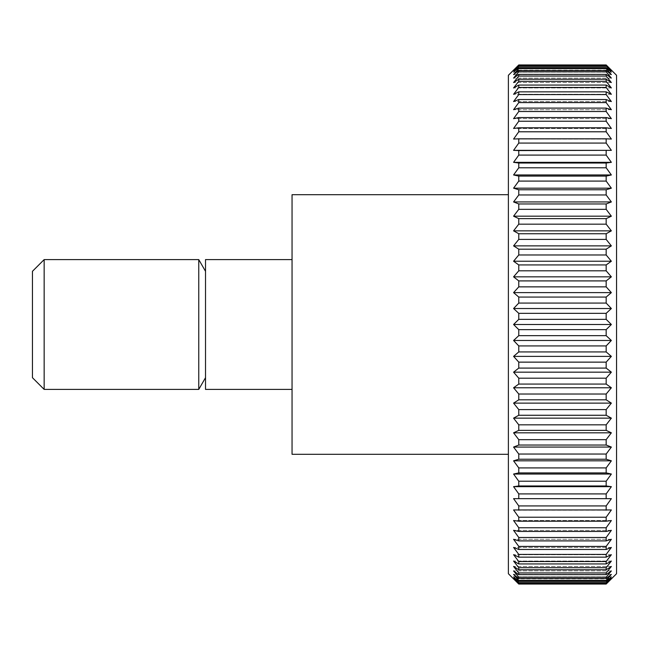<?xml version="1.0" encoding="UTF-8"?>
<svg xmlns="http://www.w3.org/2000/svg" width="649" height="649" viewBox="0 0 649 649"><rect width="100%" height="100%" fill="white"/><g stroke="black" fill="none" stroke-linecap="round" stroke-linejoin="round"><path stroke-width="0.49" stroke-dasharray="3.25 2.43" d="M292.05 454.3L292.05 194.7M508.386 454.3L508.386 194.7L508.386 454.3M205.514 389.4L205.514 259.6M292.05 389.4L292.05 259.6L292.05 389.4M198.756 389.4L198.756 259.6M205.514 377.694L205.514 271.306L205.514 377.694M44.156 389.4L44.156 259.6M32.45 377.694L32.45 271.306M606.166 584.051L518.77 584.051L513.578 578.908L611.358 578.908L606.166 584.051L611.358 578.405L606.166 583.216L611.358 576.904L606.166 581.358L606.166 580.417L611.358 574.406L606.166 578.486L606.166 577.172L611.358 570.917L606.166 574.616L606.166 572.937L611.358 566.455L606.166 569.757L606.166 567.713L611.358 561.044L606.166 563.932L606.166 561.539L611.358 554.692L606.166 557.158L606.166 554.424L611.358 547.44L606.166 549.468L606.166 546.401L611.358 539.303L606.166 540.893L606.166 537.502L611.358 530.322L606.166 531.458L606.166 527.767L611.358 520.522L606.166 521.212L606.166 517.221L611.358 509.952L606.166 510.187L606.166 505.92L611.358 498.651L606.166 498.424L606.166 493.905L611.358 486.669L606.166 485.979L606.166 481.217L611.358 474.038L606.166 472.902L606.166 467.913L611.358 460.822L606.166 459.232L606.166 454.04L611.358 447.064L606.166 445.036L606.166 439.665L611.358 432.818L606.166 430.36L606.166 424.827L611.358 418.151L606.166 415.263L606.166 409.592L611.358 403.118L606.166 399.816L606.166 394.024L611.358 387.769L606.166 384.07L606.166 378.189L611.358 372.169L606.166 368.088L606.166 362.134L611.358 356.382L606.166 351.928L606.166 345.925L611.358 340.474L606.166 335.663L606.166 329.643L611.358 324.5L606.166 319.357L606.166 313.337L611.358 308.526L606.166 303.075L606.166 297.072L611.358 292.618L606.166 286.866L606.166 280.912L611.358 276.831L606.166 270.811L606.166 264.93L611.358 261.231L606.166 254.976L606.166 249.184L611.358 245.882L606.166 239.408L606.166 233.737L611.358 230.849L606.166 224.173L606.166 218.64L611.358 216.182L606.166 209.335L606.166 203.964L611.358 201.936L606.166 194.96L606.166 189.768L611.358 188.178L606.166 181.087L606.166 176.098L611.358 174.962L606.166 167.783L606.166 163.021L611.358 162.331L606.166 155.095L606.166 150.576L611.358 150.349L606.166 143.08L606.166 138.813L611.358 139.048L606.166 131.779L606.166 127.788L611.358 128.478L606.166 121.233L606.166 117.542L611.358 118.678L606.166 111.498L606.166 108.107L611.358 109.697L606.166 102.599L606.166 99.532L611.358 101.56L606.166 94.576L606.166 91.842L611.358 94.308L606.166 87.461L606.166 85.068L611.358 87.956L606.166 81.287L606.166 79.243L611.358 82.545L606.166 76.063L606.166 74.384L611.358 78.083L606.166 71.828L606.166 70.514L611.358 74.594L606.166 68.583L606.166 67.642L611.358 72.096L606.166 65.784L611.358 70.595L606.166 64.949L611.358 70.092L513.578 70.092L518.77 64.949L606.166 64.949M616.55 573.716L616.55 75.284M508.386 573.716L508.386 75.284M606.166 65.143L518.77 64.949M518.77 65.143L513.578 70.595L518.77 65.784L606.166 65.784M606.166 66.352L518.77 66.352L518.77 65.784M518.77 66.352L513.578 72.096L518.77 67.642L606.166 67.642M606.166 68.583L518.77 68.583L518.77 67.642M518.77 68.583L513.578 74.594L518.77 70.514L606.166 70.514M606.166 71.828L518.77 71.828L518.77 70.514M518.77 71.828L513.578 78.083L518.77 74.384L606.166 74.384M606.166 76.063L518.77 76.063L518.77 74.384M518.77 76.063L513.578 82.545L518.77 79.243L606.166 79.243M606.166 81.287L518.77 81.287L518.77 79.243M518.77 81.287L513.578 87.956L518.77 85.068L606.166 85.068M606.166 87.461L518.77 87.461L518.77 85.068M518.77 87.461L513.578 94.308L518.77 91.842L606.166 91.842M606.166 94.576L518.77 94.576L518.77 91.842M518.77 94.576L513.578 101.56L518.77 99.532L606.166 99.532M606.166 102.599L518.77 102.599L518.77 99.532M518.77 102.599L513.578 109.697L518.77 108.107L606.166 108.107M606.166 111.498L518.77 111.498L518.77 108.107M518.77 111.498L513.578 118.678L518.77 117.542L606.166 117.542M606.166 121.233L518.77 121.233L518.77 117.542M518.77 121.233L513.578 128.478L518.77 127.788L606.166 127.788M606.166 131.779L518.77 131.779L518.77 127.788M518.77 131.779L513.578 139.048L606.166 138.813M606.166 143.08L518.77 143.08L518.77 138.813M518.77 143.08L513.578 150.349L606.166 150.576M606.166 155.095L518.77 155.095L518.77 150.576M518.77 155.095L513.578 162.331L518.77 163.021L606.166 163.021M606.166 167.783L518.77 167.783L518.77 163.021M518.77 167.783L513.578 174.962L518.77 176.098L606.166 176.098M606.166 181.087L518.77 181.087L518.77 176.098M518.77 181.087L513.578 188.178L518.77 189.768L606.166 189.768M606.166 194.96L518.77 194.96L518.77 189.768M518.77 194.96L513.578 201.936L518.77 203.964L606.166 203.964M606.166 209.335L518.77 209.335L518.77 203.964M518.77 209.335L513.578 216.182L518.77 218.64L606.166 218.64M606.166 224.173L518.77 224.173L518.77 218.64M518.77 224.173L513.578 230.849L518.77 233.737L606.166 233.737M606.166 239.408L518.77 239.408L518.77 233.737M518.77 239.408L513.578 245.882L518.77 249.184L606.166 249.184M606.166 254.976L518.77 254.976L518.77 249.184M518.77 254.976L513.578 261.231L518.77 264.93L606.166 264.93M606.166 270.811L518.77 270.811L518.77 264.93M518.77 270.811L513.578 276.831L518.77 280.912L606.166 280.912M606.166 286.866L518.77 286.866L518.77 280.912M518.77 286.866L513.578 292.618L518.77 297.072L606.166 297.072M606.166 303.075L518.77 303.075L518.77 297.072M518.77 303.075L513.578 308.526L518.77 313.337L606.166 313.337M606.166 319.357L518.77 319.357L518.77 313.337M518.77 319.357L513.578 324.5L518.77 329.643L606.166 329.643M606.166 335.663L518.77 335.663L518.77 329.643M518.77 335.663L513.578 340.474L518.77 345.925L606.166 345.925M606.166 351.928L518.77 351.928L518.77 345.925M518.77 351.928L513.578 356.382L518.77 362.134L606.166 362.134M606.166 368.088L518.77 368.088L518.77 362.134M518.77 368.088L513.578 372.169L518.77 378.189L606.166 378.189M606.166 384.07L518.77 384.07L518.77 378.189M518.77 384.07L513.578 387.769L518.77 394.024L606.166 394.024M606.166 399.816L518.77 399.816L518.77 394.024M518.77 399.816L513.578 403.118L518.77 409.592L606.166 409.592M606.166 415.263L518.77 415.263L518.77 409.592M518.77 415.263L513.578 418.151L518.77 424.827L606.166 424.827M606.166 430.36L518.77 430.36L518.77 424.827M518.77 430.36L513.578 432.818L518.77 439.665L606.166 439.665M606.166 445.036L518.77 445.036L518.77 439.665M518.77 445.036L513.578 447.064L518.77 454.04L606.166 454.04M606.166 459.232L518.77 459.232L518.77 454.04M518.77 459.232L513.578 460.822L518.77 467.913L606.166 467.913M606.166 472.902L518.77 472.902L518.77 467.913M518.77 472.902L513.578 474.038L518.77 481.217L606.166 481.217M606.166 485.979L518.77 485.979L518.77 481.217M518.77 485.979L513.578 486.669L518.77 493.905L606.166 493.905M606.166 498.424L518.77 498.424L518.77 493.905M518.77 498.424L513.578 498.651L518.77 505.92L606.166 505.92M606.166 510.187L518.77 510.187L518.77 505.92M518.77 510.187L513.578 509.952L518.77 517.221L606.166 517.221M606.166 521.212L518.77 521.212L518.77 517.221M518.77 521.212L513.578 520.522L518.77 527.767L606.166 527.767M606.166 531.458L518.77 531.458L518.77 527.767M518.77 531.458L513.578 530.322L518.77 537.502L606.166 537.502M606.166 540.893L518.77 540.893L518.77 537.502M518.77 540.893L513.578 539.303L518.77 546.401L606.166 546.401M606.166 549.468L518.77 549.468L518.77 546.401M518.77 549.468L513.578 547.44L518.77 554.424L606.166 554.424M606.166 557.158L518.77 557.158L518.77 554.424M518.77 557.158L513.578 554.692L518.77 561.539L606.166 561.539M606.166 563.932L518.77 563.932L518.77 561.539M518.77 563.932L513.578 561.044L518.77 567.713L606.166 567.713M606.166 569.757L518.77 569.757L518.77 567.713M518.77 569.757L513.578 566.455L518.77 572.937L606.166 572.937M606.166 574.616L518.77 574.616L518.77 572.937M518.77 574.616L513.578 570.917L518.77 577.172L606.166 577.172M606.166 578.486L518.77 578.486L518.77 577.172M518.77 578.486L513.578 574.406L518.77 580.417L606.166 580.417M606.166 581.358L518.77 581.358L518.77 580.417M518.77 581.358L513.578 576.904L518.77 582.648L606.166 582.648M606.166 583.216L518.77 583.216L518.77 582.648M518.77 583.216L513.578 578.405L518.77 583.857L606.166 583.857M611.358 578.405L513.578 578.405L611.358 578.405M611.358 576.904L513.578 576.904L611.358 576.904M611.358 574.406L513.578 574.406L611.358 574.406M611.358 570.917L513.578 570.917L611.358 570.917M611.358 566.455L513.578 566.455L611.358 566.455M611.358 561.044L513.578 561.044L611.358 561.044M611.358 554.692L513.578 554.692L611.358 554.692M611.358 547.44L513.578 547.44L611.358 547.44M611.358 539.303L513.578 539.303L611.358 539.303M611.358 530.322L513.578 530.322L611.358 530.322M611.358 520.522L513.578 520.522L611.358 520.522M611.358 509.952L513.578 509.952L611.358 509.952M611.358 139.048L513.578 139.048L611.358 139.048M611.358 128.478L513.578 128.478L611.358 128.478M611.358 118.678L513.578 118.678L611.358 118.678M611.358 109.697L513.578 109.697L611.358 109.697M611.358 101.56L513.578 101.56L611.358 101.56M611.358 94.308L513.578 94.308L611.358 94.308M611.358 87.956L513.578 87.956L611.358 87.956M611.358 82.545L513.578 82.545L611.358 82.545M611.358 78.083L513.578 78.083L611.358 78.083M611.358 74.594L513.578 74.594L611.358 74.594M611.358 72.096L513.578 72.096L611.358 72.096M611.358 70.595L513.578 70.595L611.358 70.595M611.358 150.349L513.578 150.349M611.358 162.331L513.578 162.331M611.358 174.962L513.578 174.962M611.358 188.178L513.578 188.178M611.358 201.936L513.578 201.936M611.358 216.182L513.578 216.182M611.358 230.849L513.578 230.849M611.358 245.882L513.578 245.882M611.358 261.231L513.578 261.231M611.358 276.831L513.578 276.831M611.358 292.618L513.578 292.618M611.358 308.526L513.578 308.526M611.358 324.5L513.578 324.5M611.358 340.474L513.578 340.474M611.358 356.382L513.578 356.382M611.358 372.169L513.578 372.169M611.358 387.769L513.578 387.769M611.358 403.118L513.578 403.118M611.358 418.151L513.578 418.151M611.358 432.818L513.578 432.818M611.358 447.064L513.578 447.064M611.358 460.822L513.578 460.822M611.358 474.038L513.578 474.038M611.358 486.669L513.578 486.669M611.358 498.651L513.578 498.651"/><path stroke-width="0.97" d="M508.386 194.7L292.05 194.7L292.05 454.3L508.386 454.3M292.05 259.6L205.514 259.6L205.514 389.4L292.05 389.4M205.514 271.306L198.756 259.6L44.156 259.6L32.45 271.306L32.45 377.694L44.156 389.4L198.756 389.4L205.514 377.694M606.166 583.857L518.77 583.857L513.578 578.405L518.77 583.216L606.166 583.216L611.358 578.405L606.166 584.051L616.55 573.716L616.55 75.284L606.166 64.949L611.358 70.595L606.166 65.784L611.358 72.096L606.166 67.642L606.166 68.583L611.358 74.594L606.166 70.514L606.166 71.828L611.358 78.083L606.166 74.384L606.166 76.063L611.358 82.545L606.166 79.243L606.166 81.287L611.358 87.956L606.166 85.068L606.166 87.461L611.358 94.308L606.166 91.842L606.166 94.576L611.358 101.56L606.166 99.532L606.166 102.599L611.358 109.697L606.166 108.107L606.166 111.498L611.358 118.678L606.166 117.542L606.166 121.233L611.358 128.478L606.166 127.788L606.166 131.779L611.358 139.048L606.166 138.813L606.166 143.08L611.358 150.349L513.578 150.349L518.77 143.08L606.166 143.08M606.166 64.949L518.77 64.949L508.386 75.284L508.386 573.716L518.77 584.051L606.166 584.051M518.77 582.648L513.578 576.904L518.77 581.358L606.166 581.358L611.358 576.904L606.166 582.648L518.77 582.648L518.77 583.216M518.77 580.417L513.578 574.406L518.77 578.486L606.166 578.486L611.358 574.406L606.166 580.417L518.77 580.417L518.77 581.358M518.77 577.172L513.578 570.917L518.77 574.616L606.166 574.616L611.358 570.917L606.166 577.172L518.77 577.172L518.77 578.486M518.77 572.937L513.578 566.455L518.77 569.757L606.166 569.757L611.358 566.455L606.166 572.937L518.77 572.937L518.77 574.616M518.77 567.713L513.578 561.044L518.77 563.932L606.166 563.932L611.358 561.044L606.166 567.713L518.77 567.713L518.77 569.757M518.77 561.539L513.578 554.692L518.77 557.158L606.166 557.158L611.358 554.692L606.166 561.539L518.77 561.539L518.77 563.932M518.77 554.424L513.578 547.44L518.77 549.468L606.166 549.468L611.358 547.44L606.166 554.424L518.77 554.424L518.77 557.158M518.77 546.401L513.578 539.303L518.77 540.893L606.166 540.893L611.358 539.303L606.166 546.401L518.77 546.401L518.77 549.468M518.77 537.502L513.578 530.322L518.77 531.458L606.166 531.458L611.358 530.322L606.166 537.502L518.77 537.502L518.77 540.893M518.77 527.767L513.578 520.522L518.77 521.212L606.166 521.212L611.358 520.522L606.166 527.767L518.77 527.767L518.77 531.458M518.77 517.221L513.578 509.952L611.358 509.952L606.166 517.221L518.77 517.221L518.77 521.212M518.77 505.92L513.578 498.651L611.358 498.651L606.166 505.92L518.77 505.92L518.77 510.187M518.77 493.905L513.578 486.669L518.77 485.979L606.166 485.979L611.358 486.669L606.166 493.905L518.77 493.905L518.77 498.424M518.77 481.217L513.578 474.038L518.77 472.902L606.166 472.902L611.358 474.038L606.166 481.217L518.77 481.217L518.77 485.979M518.77 467.913L513.578 460.822L518.77 459.232L606.166 459.232L611.358 460.822L606.166 467.913L518.77 467.913L518.77 472.902M518.77 454.04L513.578 447.064L518.77 445.036L606.166 445.036L611.358 447.064L606.166 454.04L518.77 454.04L518.77 459.232M518.77 439.665L513.578 432.818L518.77 430.36L606.166 430.36L611.358 432.818L606.166 439.665L518.77 439.665L518.77 445.036M518.77 424.827L513.578 418.151L518.77 415.263L606.166 415.263L611.358 418.151L606.166 424.827L518.77 424.827L518.77 430.36M518.77 409.592L513.578 403.118L518.77 399.816L606.166 399.816L611.358 403.118L606.166 409.592L518.77 409.592L518.77 415.263M518.77 394.024L513.578 387.769L518.77 384.07L606.166 384.07L611.358 387.769L606.166 394.024L518.77 394.024L518.77 399.816M518.77 378.189L513.578 372.169L518.77 368.088L606.166 368.088L611.358 372.169L606.166 378.189L518.77 378.189L518.77 384.07M518.77 362.134L513.578 356.382L518.77 351.928L606.166 351.928L611.358 356.382L606.166 362.134L518.77 362.134L518.77 368.088M518.77 345.925L513.578 340.474L518.77 335.663L606.166 335.663L611.358 340.474L606.166 345.925L518.77 345.925L518.77 351.928M518.77 329.643L513.578 324.5L518.77 319.357L606.166 319.357L611.358 324.5L606.166 329.643L518.77 329.643L518.77 335.663M518.77 313.337L513.578 308.526L518.77 303.075L606.166 303.075L611.358 308.526L606.166 313.337L518.77 313.337L518.77 319.357M518.77 297.072L513.578 292.618L518.77 286.866L606.166 286.866L611.358 292.618L606.166 297.072L518.77 297.072L518.77 303.075M518.77 280.912L513.578 276.831L518.77 270.811L606.166 270.811L611.358 276.831L606.166 280.912L518.77 280.912L518.77 286.866M518.77 264.93L513.578 261.231L518.77 254.976L606.166 254.976L611.358 261.231L606.166 264.93L518.77 264.93L518.77 270.811M518.77 249.184L513.578 245.882L518.77 239.408L606.166 239.408L611.358 245.882L606.166 249.184L518.77 249.184L518.77 254.976M518.77 233.737L513.578 230.849L518.77 224.173L606.166 224.173L611.358 230.849L606.166 233.737L518.77 233.737L518.77 239.408M518.77 218.64L513.578 216.182L518.77 209.335L606.166 209.335L611.358 216.182L606.166 218.64L518.77 218.64L518.77 224.173M518.77 203.964L513.578 201.936L518.77 194.96L606.166 194.96L611.358 201.936L606.166 203.964L518.77 203.964L518.77 209.335M518.77 189.768L513.578 188.178L518.77 181.087L606.166 181.087L611.358 188.178L606.166 189.768L518.77 189.768L518.77 194.96M518.77 176.098L513.578 174.962L518.77 167.783L606.166 167.783L611.358 174.962L606.166 176.098L518.77 176.098L518.77 181.087M518.77 163.021L513.578 162.331L518.77 155.095L606.166 155.095L611.358 162.331L606.166 163.021L518.77 163.021L518.77 167.783M611.358 150.349L518.77 150.576L518.77 155.095M518.77 150.576L513.578 150.349M606.166 138.813L518.77 138.813L518.77 143.08M518.77 138.813L513.578 139.048L518.77 131.779L606.166 131.779M606.166 127.788L518.77 127.788L518.77 131.779M518.77 127.788L513.578 128.478L518.77 121.233L606.166 121.233M606.166 117.542L518.77 117.542L518.77 121.233M518.77 117.542L513.578 118.678L518.77 111.498L606.166 111.498M606.166 108.107L518.77 108.107L518.77 111.498M518.77 108.107L513.578 109.697L518.77 102.599L606.166 102.599M606.166 99.532L518.77 99.532L518.77 102.599M518.77 99.532L513.578 101.56L518.77 94.576L606.166 94.576M606.166 91.842L518.77 91.842L518.77 94.576M518.77 91.842L513.578 94.308L518.77 87.461L606.166 87.461M606.166 85.068L518.77 85.068L518.77 87.461M518.77 85.068L513.578 87.956L518.77 81.287L606.166 81.287M606.166 79.243L518.77 79.243L518.77 81.287M518.77 79.243L513.578 82.545L518.77 76.063L606.166 76.063M606.166 74.384L518.77 74.384L518.77 76.063M518.77 74.384L513.578 78.083L518.77 71.828L606.166 71.828M606.166 70.514L518.77 70.514L518.77 71.828M518.77 70.514L513.578 74.594L518.77 68.583L606.166 68.583M606.166 67.642L518.77 67.642L518.77 68.583M518.77 67.642L513.578 72.096L518.77 66.352L606.166 66.352M606.166 65.784L518.77 65.784L518.77 66.352M518.77 65.784L513.578 70.595L518.77 65.143L606.166 65.143M606.166 582.648L606.166 583.216M606.166 580.417L606.166 581.358M606.166 577.172L606.166 578.486M606.166 572.937L606.166 574.616M606.166 567.713L606.166 569.757M606.166 561.539L606.166 563.932M606.166 554.424L606.166 557.158M606.166 546.401L606.166 549.468M606.166 537.502L606.166 540.893M606.166 527.767L606.166 531.458M606.166 517.221L606.166 521.212M606.166 505.92L606.166 510.187M611.358 498.651L513.578 498.651M606.166 493.905L606.166 498.424M611.358 486.669L513.578 486.669M606.166 481.217L606.166 485.979M611.358 474.038L513.578 474.038M606.166 467.913L606.166 472.902M611.358 460.822L513.578 460.822M606.166 454.04L606.166 459.232M611.358 447.064L513.578 447.064M606.166 439.665L606.166 445.036M611.358 432.818L513.578 432.818M606.166 424.827L606.166 430.36M611.358 418.151L513.578 418.151M606.166 409.592L606.166 415.263M611.358 403.118L513.578 403.118M606.166 394.024L606.166 399.816M611.358 387.769L513.578 387.769M606.166 378.189L606.166 384.07M611.358 372.169L513.578 372.169M606.166 362.134L606.166 368.088M611.358 356.382L513.578 356.382M606.166 345.925L606.166 351.928M611.358 340.474L513.578 340.474M606.166 329.643L606.166 335.663M611.358 324.5L513.578 324.5M606.166 313.337L606.166 319.357M611.358 308.526L513.578 308.526M606.166 297.072L606.166 303.075M611.358 292.618L513.578 292.618M606.166 280.912L606.166 286.866M611.358 276.831L513.578 276.831M606.166 264.93L606.166 270.811M611.358 261.231L513.578 261.231M606.166 249.184L606.166 254.976M611.358 245.882L513.578 245.882M606.166 233.737L606.166 239.408M611.358 230.849L513.578 230.849M606.166 218.64L606.166 224.173M611.358 216.182L513.578 216.182M606.166 203.964L606.166 209.335M611.358 201.936L513.578 201.936M606.166 189.768L606.166 194.96M611.358 188.178L513.578 188.178M606.166 176.098L606.166 181.087M611.358 174.962L513.578 174.962M606.166 163.021L606.166 167.783M611.358 162.331L513.578 162.331M606.166 150.576L606.166 155.095M44.156 259.6L44.156 389.4M198.756 259.6L198.756 389.4"/></g></svg>
